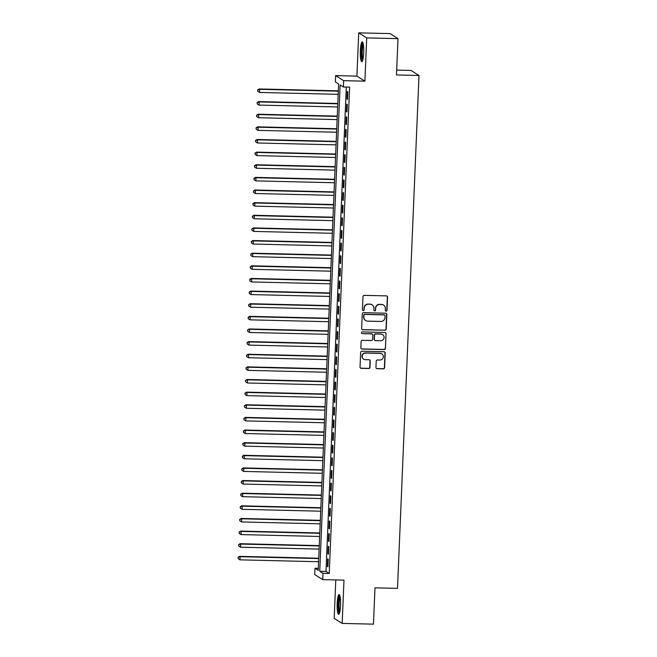 <?xml version="1.0" encoding="UTF-8"?>
<svg xmlns="http://www.w3.org/2000/svg" width="657" height="657" viewBox="0 0 657 657"><rect width="100%" height="100%" fill="white"/><g stroke="black" fill="none" stroke-linecap="round" stroke-linejoin="round"><path stroke-width="0.99" d="M386.111 311.18A0.871 0.854 122.3 0 0 387.006 310.326L387.556 297.153A1.248 1.224 122.3 0 0 386.382 295.888L364.274 295.354A1.248 1.224 122.3 0 0 362.993 296.57L362.442 309.743A0.871 0.854 122.3 0 0 363.264 310.63A0.871 0.854 122.3 0 0 364.159 309.784L364.233 308.076A3.991 3.909 122.3 0 1 368.331 304.207L370.17 304.248A3.991 3.909 122.3 0 1 373.932 308.314L373.866 310.014A0.871 0.854 122.3 0 0 374.687 310.901A0.871 0.854 122.3 0 0 375.582 310.055L375.656 308.355A3.991 3.909 122.3 0 1 379.754 304.478L381.594 304.52A3.991 3.909 122.3 0 1 385.355 308.585L385.281 310.285A0.871 0.854 122.3 0 0 386.111 311.18M385.577 310.975A0.871 0.854 122.3 0 0 386.792 310.194L387.343 297.021A1.248 1.224 122.3 0 0 386.883 296.011M362.73 310.424A0.871 0.854 122.3 0 0 363.945 309.644L364.233 308.076M374.153 310.695A0.871 0.854 122.3 0 0 375.369 309.923L375.656 308.355M340.548 605.524A9.912 1.716 -88.6 0 0 339.102 594.544A9.912 1.716 -88.6 0 0 337.181 603.389A9.912 1.716 -88.6 0 0 338.626 614.369A9.912 1.716 -88.6 0 0 340.548 605.524M363.715 52.864A9.912 1.716 -88.6 0 0 362.262 41.884A9.912 1.716 -88.6 0 0 360.34 50.729A9.912 1.716 -88.6 0 0 361.793 61.709A9.912 1.716 -88.6 0 0 363.715 52.864M375.944 367.435A1.248 1.224 122.3 0 0 377.118 368.708L383.318 368.856A1.248 1.224 122.3 0 0 384.6 367.649L385.216 353.014A1.248 1.224 122.3 0 0 384.041 351.741L361.933 351.216A1.248 1.224 122.3 0 0 360.652 352.431L360.036 367.058A1.248 1.224 122.3 0 0 361.21 368.331L368.708 368.503A1.248 1.224 122.3 0 0 369.99 367.296L370.252 361.038A1.248 1.224 122.3 0 0 369.07 359.765L365.358 359.675A3.334 3.269 122.3 0 1 362.36 355.412A3.334 3.269 122.3 0 1 365.637 353.039L380.189 353.392A3.334 3.269 122.3 0 1 383.187 357.654A3.334 3.269 122.3 0 1 379.91 360.028L377.488 359.97A1.248 1.224 122.3 0 0 376.206 361.178L375.944 367.435M322.981 573.315L322.718 579.63L314.719 574.579L314.982 568.264L318.226 570.309L338.61 83.973L335.366 81.92L335.637 75.604L343.627 80.655L343.365 86.97L340.121 84.925L319.737 571.27L322.981 573.315L329.239 573.462L349.623 87.126L343.365 86.97M397.994 38.648L366.713 37.901L358.722 32.85L390.003 33.597L397.994 38.648L396.475 74.964L419.002 75.506L397.501 588.368L374.983 587.834L373.455 624.15L342.174 623.403L343.989 580.139L322.718 579.63M358.722 32.85L356.907 76.113L364.898 81.164L366.713 37.901M364.898 81.164L343.627 80.655M384.936 330.29A1.248 1.224 122.3 0 0 386.217 329.083L386.833 314.448A1.248 1.224 122.3 0 0 385.659 313.184L363.551 312.658A1.248 1.224 122.3 0 0 362.27 313.865L361.654 328.5A1.248 1.224 122.3 0 0 362.828 329.765L384.723 330.159A1.248 1.224 122.3 0 0 386.004 328.943L386.62 314.317A1.248 1.224 122.3 0 0 386.16 313.307M386.02 333.731L385.413 348.366A1.248 1.224 122.3 0 1 384.131 349.573L362.023 349.048A1.248 1.224 122.3 0 1 360.849 347.775L361.112 341.517A1.248 1.224 122.3 0 1 362.385 340.31L371.353 340.523A1.248 1.224 122.3 0 0 372.634 339.308L372.806 335.152A1.248 1.224 122.3 0 0 371.632 333.887L362.294 333.666A0.871 0.854 122.3 0 1 361.514 332.549A0.871 0.854 122.3 0 1 362.368 331.925L384.846 332.467A1.248 1.224 122.3 0 1 386.02 333.731L385.413 348.366M335.793 579.942L334.183 618.352L342.174 623.403M347.496 99.396L347.816 91.816L347.274 91.479L346.953 99.059L347.496 99.396M346.97 112.027L347.282 104.447L346.748 104.11L346.428 111.69L346.97 112.027M346.436 124.666L346.756 117.086L346.214 116.741L345.902 124.321L346.436 124.666M345.911 137.297L346.231 129.716L345.689 129.372L345.368 136.952L345.911 137.297M345.377 149.927L345.697 142.347L345.155 142.002L344.843 149.582L345.377 149.927M344.851 162.558L345.171 154.978L344.629 154.641L344.309 162.213L344.851 162.558M344.317 175.189L344.638 167.609L344.096 167.272L343.783 174.852L344.317 175.189M343.792 187.82L344.112 180.24L343.57 179.903L343.25 187.483L343.792 187.82M343.266 200.459L343.578 192.879L343.036 192.534L342.724 200.114L343.266 200.459M342.732 213.09L343.053 205.51L342.511 205.165L342.19 212.745L342.732 213.09M342.207 225.721L342.519 218.14L341.977 217.796L341.665 225.376L342.207 225.721M341.673 238.351L341.993 230.771L341.451 230.435L341.131 238.006L341.673 238.351M341.147 250.982L341.459 243.402L340.926 243.065L340.605 250.645L341.147 250.982M340.613 263.613L340.934 256.033L340.392 255.696L340.071 263.276L340.613 263.613M340.088 276.252L340.4 268.672L339.866 268.327L339.546 275.907L340.088 276.252M339.554 288.883L339.874 281.303L339.332 280.958L339.012 288.538L339.554 288.883M339.028 301.514L339.341 293.934L338.807 293.589L338.486 301.169L339.028 301.514M338.495 314.145L338.815 306.564L338.273 306.228L337.961 313.8L338.495 314.145M337.969 326.775L338.289 319.195L337.747 318.859L337.427 326.439L337.969 326.775M337.435 339.406L337.755 331.826L337.213 331.489L336.901 339.069L337.435 339.406M336.91 352.045L337.23 344.465L336.688 344.12L336.368 351.7L336.91 352.045M336.376 364.676L336.696 357.096L336.154 356.751L335.842 364.331L336.376 364.676M335.85 377.307L336.17 369.727L335.628 369.382L335.308 376.962L335.85 377.307M335.316 389.938L335.637 382.358L335.095 382.021L334.783 389.601L335.316 389.938M334.791 402.569L335.111 394.988L334.569 394.652L334.249 402.232L334.791 402.569M334.265 415.199L334.577 407.619L334.035 407.283L333.723 414.863L334.265 415.199M333.731 427.838L334.052 420.258L333.51 419.913L333.189 427.493L333.731 427.838M333.206 440.469L333.518 432.889L332.984 432.544L332.664 440.124L333.206 440.469M332.672 453.1L332.992 445.52L332.45 445.175L332.13 452.755L332.672 453.1M332.146 465.731L332.458 458.151L331.925 457.814L331.604 465.394L332.146 465.731M331.613 478.362L331.933 470.782L331.391 470.445L331.071 478.025L331.613 478.362M331.087 490.993L331.399 483.412L330.865 483.076L330.545 490.656L331.087 490.993M330.553 503.632L330.873 496.051L330.331 495.707L330.019 503.287L330.553 503.632M330.028 516.262L330.34 508.682L329.806 508.337L329.486 515.917L330.028 516.262M329.494 528.893L329.814 521.313L329.272 520.968L328.96 528.548L329.494 528.893M328.968 541.524L329.288 533.944L328.746 533.607L328.426 541.187L328.968 541.524M328.434 554.155L328.755 546.575L328.213 546.238L327.9 553.818L328.434 554.155M346.296 87.044L325.995 571.418L329.239 573.462M327.687 558.869L327.367 566.449L327.909 566.786L328.229 559.206L327.687 558.869M419.002 75.506L411.003 70.455L396.68 70.11M318.308 568.346L314.982 568.264M356.907 76.113L335.637 75.604M325.995 571.418L319.737 571.27M346.953 99.059L347.512 99.067M346.428 111.69L346.978 111.698M345.902 124.321L346.453 124.337M345.368 136.952L345.927 136.968M344.843 149.582L345.393 149.599M344.309 162.213L344.868 162.23M343.783 174.852L344.334 174.861M343.25 187.483L343.808 187.491M342.724 200.114L343.274 200.13M342.19 212.745L342.749 212.761M341.665 225.376L342.215 225.392M341.131 238.006L341.689 238.023M340.605 250.645L341.155 250.654M340.071 263.276L340.63 263.285M339.546 275.907L340.096 275.924M339.012 288.538L339.57 288.554M338.486 301.169L339.037 301.185M337.961 313.8L338.511 313.816M337.427 326.439L337.977 326.447M336.901 339.069L337.452 339.078M336.368 351.7L336.926 351.717M335.842 364.331L336.392 364.348M335.308 376.962L335.867 376.978M334.783 389.601L335.333 389.609M334.249 402.232L334.807 402.24M333.723 414.863L334.273 414.871M333.189 427.493L333.748 427.51M332.664 440.124L333.214 440.141M332.13 452.755L332.688 452.772M331.604 465.394L332.155 465.402M331.071 478.025L331.629 478.033M330.545 490.656L331.095 490.664M330.019 503.287L330.57 503.303M329.486 515.917L330.036 515.934M328.96 528.548L329.51 528.565M328.426 541.187L328.985 541.196M327.9 553.818L328.451 553.826M327.367 566.449L327.925 566.457M383.557 305.111L383.343 304.979A3.991 3.909 122.3 0 0 381.38 304.388L381.594 304.52M375.434 308.215A3.991 3.909 122.3 0 1 379.532 304.339L381.38 304.388M372.133 304.84L371.919 304.708A3.991 3.909 122.3 0 0 369.957 304.109L370.17 304.248M364.019 307.944A3.991 3.909 122.3 0 1 368.109 304.068L369.957 304.109M362.114 329.51A1.248 1.224 122.3 0 0 362.615 329.633L384.723 330.159M385.051 315.779A0.871 0.854 122.3 0 0 384.23 314.884L364.824 314.424A0.871 0.854 122.3 0 0 363.929 315.27L363.855 317.068A3.991 3.909 122.3 0 0 367.616 321.133L380.879 321.445A3.991 3.909 122.3 0 0 384.977 317.569L385.051 315.779M384.665 315.015L384.444 314.884A0.871 0.854 122.3 0 0 384.017 314.752L384.23 314.884M365.653 320.534L365.44 320.402A3.991 3.909 122.3 0 1 363.641 316.929L363.715 315.13A0.871 0.854 122.3 0 1 364.61 314.284L384.017 314.752M361.301 348.785A1.248 1.224 122.3 0 0 361.81 348.908L383.918 349.442A1.248 1.224 122.3 0 0 385.191 348.226M372.248 334.068L372.034 333.937A1.248 1.224 122.3 0 0 371.419 333.748L362.294 333.666M380.658 340.745A3.334 3.269 122.3 0 0 382.579 334.602A3.334 3.269 122.3 0 0 380.937 334.109L375.812 333.986A1.248 1.224 122.3 0 0 374.531 335.193L374.35 339.349A1.248 1.224 122.3 0 0 375.533 340.622L380.658 340.745M382.579 334.602L382.366 334.47A3.334 3.269 122.3 0 0 380.723 333.97L380.937 334.109M374.917 340.433L374.704 340.301A1.248 1.224 122.3 0 1 374.137 339.217L374.309 335.062A1.248 1.224 122.3 0 1 375.59 333.846L380.723 333.97M385.807 333.6A1.248 1.224 122.3 0 0 385.347 332.59M381.832 353.885L381.618 353.753A3.334 3.269 122.3 0 0 379.976 353.252L380.189 353.392M363.715 359.182L363.502 359.042A3.334 3.269 122.3 0 1 365.415 352.908L379.976 353.252M360.496 368.068A1.248 1.224 122.3 0 0 360.997 368.191L368.487 368.372A1.248 1.224 122.3 0 0 369.768 367.156L370.031 360.898A1.248 1.224 122.3 0 0 369.579 359.888M376.404 368.446A1.248 1.224 122.3 0 0 376.904 368.569L383.105 368.717A1.248 1.224 122.3 0 0 384.386 367.509L385.002 352.875A1.248 1.224 122.3 0 0 384.542 351.865M338.322 90.847L259.145 88.958L259.687 89.303L259.556 92.456L338.174 94.337M338.306 91.175L259.687 89.303L257.643 89.968L257.807 91.372L257.864 90.108M259.556 92.456L257.807 91.372M257.643 89.968L259.145 88.958M362.697 60.362A8.582 1.486 91.4 0 1 361.572 50.901A8.582 1.486 91.4 0 1 363.107 43.272M363.346 44.397A7.941 1.38 -88.6 0 0 362.303 50.983A7.941 1.38 -88.6 0 0 362.993 59.253M362.771 42.36A9.847 1.708 -88.6 0 0 361.358 50.761A9.847 1.708 -88.6 0 0 362.319 61.257M339.529 613.022A8.582 1.486 91.4 0 1 338.363 605.861A8.582 1.486 91.4 0 1 339.447 596.638A8.582 1.486 91.4 0 1 339.94 595.932M340.178 597.057A7.941 1.38 -88.6 0 0 340.104 597.229A7.941 1.38 -88.6 0 0 339.111 604.695A7.941 1.38 -88.6 0 0 339.825 611.905M339.612 595.02A9.847 1.708 -88.6 0 0 339.382 595.472A9.847 1.708 -88.6 0 0 338.15 605.097A9.847 1.708 -88.6 0 0 339.16 613.917M337.797 103.478L258.62 101.589L259.162 101.934L259.03 105.087L337.649 106.968M337.78 103.806L259.162 101.934L257.117 102.599L257.281 104.003L257.33 102.738M259.03 105.087L257.281 104.003M257.117 102.599L258.62 101.589M337.263 116.117L258.094 114.219L258.628 114.564L258.497 117.726L337.115 119.599M337.246 116.445L258.628 114.564L256.583 115.238L256.747 116.634L256.805 115.369M258.497 117.726L256.747 116.634M256.583 115.238L258.094 114.219M336.737 128.747L257.56 126.858L258.102 127.195L257.971 130.357L336.589 132.229M336.721 129.076L258.102 127.195L256.058 127.869L256.222 129.265L256.271 128M257.971 130.357L256.222 129.265M256.058 127.869L257.56 126.858M336.203 141.378L257.035 139.489L257.569 139.826L257.437 142.988L336.055 144.86M336.187 141.707L257.569 139.826L255.524 140.499L255.688 141.896L255.745 140.631M257.437 142.988L255.688 141.896M255.524 140.499L257.035 139.489M335.678 154.009L256.501 152.12L257.043 152.457L256.912 155.619L335.53 157.499M335.661 154.338L257.043 152.457L254.998 153.13L255.162 154.526L255.212 153.27M256.912 155.619L255.162 154.526M254.998 153.13L256.501 152.12M335.144 166.64L255.975 164.751L256.509 165.096L256.378 168.249L334.996 170.13M335.136 166.968L256.509 165.096L254.464 165.761L254.629 167.165L254.686 165.901M256.378 168.249L254.629 167.165M254.464 165.761L255.975 164.751M334.618 179.271L255.442 177.382L255.984 177.727L255.852 180.88L334.47 182.761M334.602 179.599L255.984 177.727L253.939 178.392L254.103 179.796L254.152 178.532M255.852 180.88L254.103 179.796M253.939 178.392L255.442 177.382M334.085 191.91L254.916 190.013L255.45 190.358L255.318 193.519L333.937 195.392M334.076 192.238L255.45 190.358L253.413 191.031L253.569 192.427L253.627 191.162M255.318 193.519L253.569 192.427M253.413 191.031L254.916 190.013M333.559 204.541L254.382 202.652L254.924 202.988L254.793 206.15L333.411 208.023M333.542 204.869L254.924 202.988L252.879 203.662L253.044 205.058L253.093 203.793M254.793 206.15L253.044 205.058M252.879 203.662L254.382 202.652M333.025 217.171L253.857 215.282L254.399 215.619L254.259 218.781L332.885 220.653M333.017 217.5L254.399 215.619L252.354 216.293L252.51 217.689L252.567 216.424M254.259 218.781L252.51 217.689M252.354 216.293L253.857 215.282M332.499 229.802L253.323 227.913L253.865 228.25L253.733 231.412L332.352 233.292M332.483 230.131L253.865 228.25L251.82 228.923L251.984 230.32L252.033 229.063M253.733 231.412L251.984 230.32M251.82 228.923L253.323 227.913M331.966 242.433L252.797 240.544L253.339 240.889L253.2 244.043L331.826 245.923M331.957 242.762L253.339 240.889L251.294 241.554L251.459 242.959L251.508 241.694M253.2 244.043L251.459 242.959M251.294 241.554L252.797 240.544M331.44 255.064L252.263 253.175L252.805 253.52L252.674 256.673L331.292 258.554M331.424 255.392L252.805 253.52L250.76 254.185L250.925 255.589L250.974 254.325M252.674 256.673L250.925 255.589M250.76 254.185L252.263 253.175M330.906 267.703L251.738 265.806L252.28 266.151L252.148 269.313L330.767 271.185M330.898 268.031L252.28 266.151L250.235 266.824L250.399 268.22L250.448 266.956M252.148 269.313L250.399 268.22M250.235 266.824L251.738 265.806M330.381 280.334L251.204 278.445L251.746 278.782L251.615 281.943L330.233 283.816M330.364 280.662L251.746 278.782L249.701 279.455L249.865 280.851L249.923 279.586M251.615 281.943L249.865 280.851M249.701 279.455L251.204 278.445M329.847 292.965L250.678 291.076L251.22 291.412L251.089 294.574L329.707 296.447M329.839 293.293L251.22 291.412L249.175 292.086L249.34 293.482L249.389 292.217M251.089 294.574L249.34 293.482M249.175 292.086L250.678 291.076M329.321 305.595L250.145 303.706L250.687 304.043L250.555 307.205L329.173 309.086M329.305 305.924L250.687 304.043L248.642 304.717L248.806 306.113L248.863 304.856M250.555 307.205L248.806 306.113M248.642 304.717L250.145 303.706M328.796 318.226L249.619 316.337L250.161 316.682L250.03 319.836L328.648 321.716M328.779 318.555L250.161 316.682L248.116 317.347L248.28 318.752L248.33 317.487M250.03 319.836L248.28 318.752M248.116 317.347L249.619 316.337M328.262 330.857L249.093 328.968L249.627 329.313L249.496 332.467L328.114 334.347M328.245 331.185L249.627 329.313L247.582 329.978L247.746 331.383L247.804 330.118M249.496 332.467L247.746 331.383M247.582 329.978L249.093 328.968M327.736 343.496L248.56 341.599L249.102 341.944L248.97 345.106L327.588 346.978M327.72 343.825L249.102 341.944L247.057 342.617L247.221 344.013L247.27 342.749M248.97 345.106L247.221 344.013M247.057 342.617L248.56 341.599M327.202 356.127L248.034 354.238L248.568 354.575L248.436 357.737L327.055 359.609M327.186 356.455L248.568 354.575L246.523 355.248L246.687 356.644L246.745 355.38M248.436 357.737L246.687 356.644M246.523 355.248L248.034 354.238M326.677 368.758L247.5 366.869L248.042 367.206L247.911 370.367L326.529 372.24M326.66 369.086L248.042 367.206L245.997 367.879L246.161 369.275L246.211 368.01M247.911 370.367L246.161 369.275M245.997 367.879L247.5 366.869M326.143 381.389L246.975 379.5L247.508 379.836L247.377 382.998L325.995 384.879M326.135 381.717L247.508 379.836L245.463 380.51L245.628 381.906L245.685 380.649M247.377 382.998L245.628 381.906M245.463 380.51L246.975 379.5M325.617 394.019L246.441 392.13L246.983 392.475L246.851 395.629L325.47 397.51M325.601 394.348L246.983 392.475L244.938 393.141L245.102 394.545L245.151 393.28M246.851 395.629L245.102 394.545M244.938 393.141L246.441 392.13M325.084 406.65L245.915 404.761L246.457 405.106L246.318 408.26L324.936 410.14M325.075 406.979L246.457 405.106L244.412 405.771L244.568 407.176L244.626 405.911M246.318 408.26L244.568 407.176M244.412 405.771L245.915 404.761M324.558 419.289L245.381 417.392L245.923 417.737L245.792 420.899L324.41 422.771M324.542 419.618L245.923 417.737L243.878 418.41L244.043 419.807L244.092 418.542M245.792 420.899L244.043 419.807M243.878 418.41L245.381 417.392M324.024 431.92L244.856 430.031L245.398 430.368L245.258 433.53L323.885 435.402M324.016 432.249L245.398 430.368L243.353 431.041L243.509 432.437L243.566 431.173M245.258 433.53L243.509 432.437M243.353 431.041L244.856 430.031M323.499 444.551L244.322 442.662L244.864 442.999L244.733 446.16L323.351 448.033M323.482 444.879L244.864 442.999L242.819 443.672L242.983 445.068L243.033 443.803M244.733 446.16L242.983 445.068M242.819 443.672L244.322 442.662M322.965 457.182L243.796 455.293L244.338 455.63L244.207 458.791L322.825 460.672M322.957 457.51L244.338 455.63L242.293 456.303L242.458 457.699L242.507 456.443M244.207 458.791L242.458 457.699M242.293 456.303L243.796 455.293M322.439 469.812L243.262 467.924L243.804 468.269L243.673 471.422L322.291 473.303M322.423 470.141L243.804 468.269L241.76 468.934L241.924 470.338L241.981 469.073M243.673 471.422L241.924 470.338M241.76 468.934L243.262 467.924M321.905 482.443L242.737 480.554L243.279 480.899L243.147 484.053L321.766 485.934M321.897 482.772L243.279 480.899L241.234 481.565L241.398 482.969L241.448 481.704M243.147 484.053L241.398 482.969M241.234 481.565L242.737 480.554M321.38 495.082L242.203 493.185L242.745 493.53L242.614 496.692L321.232 498.564M321.363 495.411L242.745 493.53L240.7 494.204L240.864 495.6L240.922 494.335M242.614 496.692L240.864 495.6M240.7 494.204L242.203 493.185M320.854 507.713L241.677 505.824L242.219 506.161L242.088 509.323L320.706 511.195M320.838 508.042L242.219 506.161L240.175 506.834L240.339 508.231L240.388 506.966M242.088 509.323L240.339 508.231M240.175 506.834L241.677 505.824M320.32 520.344L241.152 518.455L241.686 518.792L241.554 521.954L320.173 523.826M320.304 520.673L241.686 518.792L239.641 519.465L239.805 520.861L239.862 519.597M241.554 521.954L239.805 520.861M239.641 519.465L241.152 518.455M319.795 532.975L240.618 531.086L241.16 531.423L241.029 534.584L319.647 536.465M319.778 533.303L241.16 531.423L239.115 532.096L239.279 533.492L239.329 532.236M241.029 534.584L239.279 533.492M239.115 532.096L240.618 531.086M319.261 545.606L240.092 543.717L240.626 544.062L240.495 547.215L319.113 549.096M319.245 545.934L240.626 544.062L238.581 544.727L238.746 546.131L238.803 544.867M240.495 547.215L238.746 546.131M238.581 544.727L240.092 543.717M318.735 558.236L239.559 556.348L240.101 556.693L239.969 559.846L318.588 561.727M318.719 558.565L240.101 556.693L238.056 557.358L238.22 558.762L238.269 557.497M239.969 559.846L238.22 558.762M238.056 557.358L239.559 556.348"/></g></svg>
